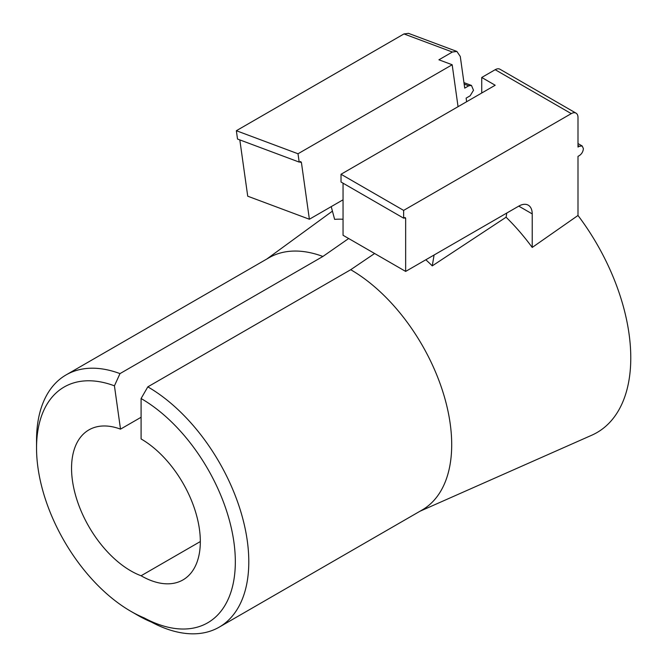 <?xml version="1.0" encoding="UTF-8"?>
<svg xmlns="http://www.w3.org/2000/svg" width="667" height="667" viewBox="0 0 667 667"><rect width="100%" height="100%" fill="white"/><g stroke="black" fill="none" stroke-linecap="round" stroke-linejoin="round"><path stroke-width="1" d="M151.459 622.094A142.813 82.45 60 0 1 137.527 615.166L130.79 611.28A133.292 76.955 -120 0 0 144.139 617.892L151.459 622.094A142.813 82.45 60 0 0 219.218 627.138L422.128 509.997A142.813 82.45 -120 0 0 444.014 395.556A142.813 82.45 -120 0 0 350.717 269.71L147.816 386.86A142.813 82.45 60 0 1 241.112 512.706A142.813 82.45 60 0 1 219.218 627.138M141.087 417.267L120.51 429.139L114.432 385.826A133.292 76.955 -120 0 0 36.543 448.041A133.292 76.955 -120 0 0 130.79 611.28M36.543 448.041L36.543 440.262A142.813 82.45 60 0 1 66.125 374.887A142.813 82.45 60 0 1 119.993 373.612L322.895 256.462A142.813 82.45 -120 0 0 269.026 257.737L66.125 374.887M147.816 386.86L141.087 398.524L141.087 438.944A83.784 48.374 60 0 1 195.815 512.773A83.784 48.374 60 0 1 182.975 579.906A83.784 48.374 60 0 1 141.087 575.763A83.784 48.374 60 0 1 71.552 468.251A83.784 48.374 60 0 1 88.903 429.898A83.784 48.374 60 0 1 120.51 429.139M571.269 113.623L495.189 69.701L481.732 77.472L495.189 85.243L341.029 174.254L403.635 210.397L571.269 113.623A9.521 5.494 120 0 1 576.03 113.148A9.521 5.494 120 0 1 577.997 117.509L577.997 147.048L579.348 146.273L582.199 145.99L583.383 148.599C583.141 151.567 581.799 153.902 579.348 155.594L577.997 156.378L577.997 215.474L532.216 247.449A157.52 90.945 -120 0 0 506.086 217.217L432.266 265.883A148.524 85.751 -120 0 0 425.829 259.771M141.087 398.524A133.292 76.955 60 0 1 235.318 559.997A133.292 76.955 60 0 1 144.139 617.892M374.621 253.502L350.717 269.71M343.046 183.192L343.046 235.276L405.653 271.419L405.653 218.559L404.31 217.784L403.635 218.176L403.635 210.397M341.029 174.254L341.029 182.024L403.635 218.176M419.918 511.272L591.779 435.209A163.182 94.214 -120 0 0 577.997 215.474M481.732 77.472L481.732 93.021M141.087 575.763L200.325 541.554M432.266 265.883L434.084 255.011M532.216 247.449L532.216 213.899L518.759 206.128L405.653 271.419M506.086 217.217L506.787 213.031M404.31 217.784A1.901 1.101 -60 0 1 405.261 217.692A1.901 1.101 -60 0 1 405.653 218.559M518.759 206.128A19.043 10.997 -60 0 1 528.272 205.186A19.043 10.997 -60 0 1 532.216 213.899M466.633 101.734L466.125 98.124L470.16 95.79L473.503 90.262L471.461 85.443L468.759 85.793L464.724 88.127L460.28 56.47L456.878 51.442L408.479 33.35L403.977 33.934L236.351 130.715L237.519 139.044L299.175 162.089L298.007 153.76L452.176 64.757L458.054 106.687M322.895 256.462L348.666 238.519M343.046 219.26A148.524 85.751 -120 0 0 334.626 219.368L331.224 206.628M343.046 199.8L309.38 219.243L301.434 162.59L300.75 161.581L299.175 162.089M114.432 385.826L119.993 373.612M495.189 69.701A9.521 5.494 -60 0 1 499.95 69.226L576.03 113.148M239.82 139.912L247.724 196.198L309.38 219.243M452.176 64.757L438.911 59.797L452.376 52.026L456.878 51.442M236.351 130.715L298.007 153.76M452.376 52.026L403.977 33.934M301.434 162.59L299.533 161.881M579.348 146.273L577.997 145.489M464.149 84.067L468.759 85.793M266.817 259.021L332.424 211.131M577.997 143.563L582.199 145.99M463.949 82.633L471.461 85.443"/></g></svg>

